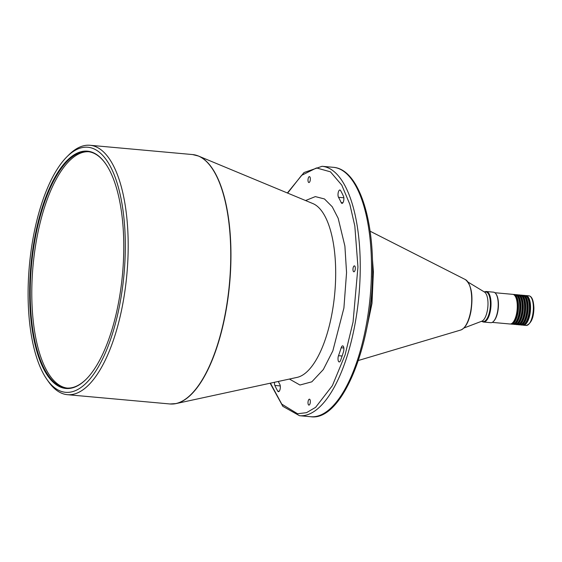 <?xml version="1.0" encoding="UTF-8"?>
<svg xmlns="http://www.w3.org/2000/svg" width="562" height="562" viewBox="0 0 562 562"><rect width="100%" height="100%" fill="white"/><g stroke="black" fill="none" stroke-linecap="round" stroke-linejoin="round"><path stroke-width="0.84" d="M522.737 325.061A14.886 5.746 -84.8 0 0 523.327 325.201A14.886 5.746 -84.8 0 0 530.556 307.498A14.886 5.746 -84.8 0 0 526.018 295.549A14.886 5.746 -84.8 0 0 525.407 295.577M524.409 324.169A13.994 5.402 -84.8 0 0 530.205 307.667A13.994 5.402 -84.8 0 0 526.889 296.757M520.321 324.843A14.886 5.746 -84.8 0 0 520.918 324.984L522.126 325.089A14.886 5.746 -84.8 0 0 529.348 307.386A14.886 5.746 -84.8 0 0 524.81 295.443L523.601 295.331A14.886 5.746 -84.8 0 0 522.99 295.359M520.918 324.984A14.886 5.746 -84.8 0 0 528.139 307.274A14.886 5.746 -84.8 0 0 523.601 295.331M522 323.951A13.994 5.402 -84.8 0 0 527.788 307.449A13.994 5.402 -84.8 0 0 524.479 296.539M517.911 324.625A14.886 5.746 -84.8 0 0 518.501 324.766L519.709 324.871A14.886 5.746 -84.8 0 0 526.938 307.168A14.886 5.746 -84.8 0 0 522.4 295.226L521.192 295.113A14.886 5.746 -84.8 0 0 520.581 295.141M518.501 324.766A14.886 5.746 -84.8 0 0 525.73 307.056A14.886 5.746 -84.8 0 0 521.192 295.113M519.583 323.733A13.994 5.402 -84.8 0 0 525.379 307.231A13.994 5.402 -84.8 0 0 522.063 296.322M515.495 324.407A14.886 5.746 -84.8 0 0 516.092 324.541L517.3 324.653A14.886 5.746 -84.8 0 0 524.522 306.95A14.886 5.746 -84.8 0 0 519.983 295.001L518.775 294.895A14.886 5.746 -84.8 0 0 518.164 294.924M516.092 324.541A14.886 5.746 -84.8 0 0 523.313 306.838A14.886 5.746 -84.8 0 0 518.775 294.895M517.173 323.508A13.994 5.402 -84.8 0 0 522.962 307.014A13.994 5.402 -84.8 0 0 519.653 296.104M513.085 324.19A14.886 5.746 -84.8 0 0 513.675 324.323L514.883 324.436A14.886 5.746 -84.8 0 0 522.112 306.733A14.886 5.746 -84.8 0 0 517.574 294.783L516.366 294.678A14.886 5.746 -84.8 0 0 515.754 294.706M513.675 324.323A14.886 5.746 -84.8 0 0 520.904 306.62A14.886 5.746 -84.8 0 0 516.366 294.678M514.757 323.291A13.994 5.402 -84.8 0 0 520.553 306.796A13.994 5.402 -84.8 0 0 517.237 295.886M510.668 323.972A14.886 5.746 -84.8 0 0 511.265 324.105L512.474 324.218A14.886 5.746 -84.8 0 0 519.695 306.515A14.886 5.746 -84.8 0 0 515.157 294.565L513.949 294.46A14.886 5.746 -84.8 0 0 513.338 294.488M511.265 324.105A14.886 5.746 -84.8 0 0 518.487 306.402A14.886 5.746 -84.8 0 0 513.949 294.46M512.347 323.073A13.994 5.402 -84.8 0 0 518.136 306.578A13.994 5.402 -84.8 0 0 514.827 295.668M492.228 322.384L510.057 324A14.886 5.746 -84.8 0 0 517.286 306.29A14.886 5.746 -84.8 0 0 512.748 294.348L494.911 292.732M482.231 321.478A15.322 5.922 -84.8 0 0 483.587 322.04L490.788 322.693A15.322 5.922 -84.8 0 0 493.387 321.513L493.752 321.148A14.886 5.746 -84.8 0 0 498.452 304.59A14.886 5.746 -84.8 0 0 496.19 294.221L495.895 293.8A15.322 5.922 -84.8 0 0 493.555 292.17L486.355 291.516A15.322 5.922 -84.8 0 0 484.915 291.826M493.387 321.513A15.322 5.922 -84.8 0 0 498.227 304.464A15.322 5.922 -84.8 0 0 495.895 293.8M483.587 322.04A15.322 5.922 -84.8 0 0 491.026 303.817A15.322 5.922 -84.8 0 0 486.355 291.516M483.208 321.562A14.886 5.746 -84.8 0 0 490.45 303.859A14.886 5.746 -84.8 0 0 485.891 291.917L483.994 291.741M481.311 321.394L483.187 321.562A14.886 5.746 -84.8 0 0 490.408 303.859A14.886 5.746 -84.8 0 0 485.87 291.917M463.924 328.018L481.859 321.183A14.886 5.746 -84.8 0 0 487.999 303.642A14.886 5.746 -84.8 0 0 484.5 292.05L468.083 282.103M342.89 202.763L341.183 202.608A3.941 1.524 -84.8 0 0 341.977 203.367A3.941 1.524 -84.8 0 0 343.677 200.732A3.941 1.524 -84.8 0 0 343.48 196.278A117.767 45.487 -84.8 0 0 340.607 190.581A3.941 1.524 -84.8 0 0 339.912 190.012A3.941 1.524 -84.8 0 0 338.001 194.698A3.941 1.524 -84.8 0 0 338.507 197.29L343.839 197.775M342.118 356.02L338.507 355.697A3.941 1.524 -84.8 0 0 338.001 358.781A3.941 1.524 -84.8 0 0 339.202 361.942A3.941 1.524 -84.8 0 0 340.607 360.34A117.767 45.487 -84.8 0 0 343.48 351.833A3.941 1.524 -84.8 0 0 342.687 345.869A3.941 1.524 -84.8 0 0 341.183 347.759L343.825 347.997M274.481 382.279A3.941 1.524 -84.8 0 0 274.453 383.031A3.941 1.524 -84.8 0 0 274.86 385.434A117.767 45.487 -84.8 0 0 277.733 391.131A3.941 1.524 -84.8 0 0 278.429 391.7A3.941 1.524 -84.8 0 0 280.164 388.897A3.941 1.524 -84.8 0 0 279.834 384.422A109.892 42.445 -84.8 0 1 278.274 381.457M307.997 180.156A2.979 1.152 -84.8 0 0 308.903 182.545A2.979 1.152 -84.8 0 0 310.343 179.004A2.979 1.152 -84.8 0 0 309.437 176.616A2.979 1.152 -84.8 0 0 307.997 180.156M352.971 269.409A2.979 1.152 -84.8 0 0 353.877 271.797A2.979 1.152 -84.8 0 0 355.325 268.257A2.979 1.152 -84.8 0 0 354.418 265.868A2.979 1.152 -84.8 0 0 352.971 269.409M307.997 402.708A2.979 1.152 -84.8 0 0 308.903 405.097A2.979 1.152 -84.8 0 0 310.343 401.556A2.979 1.152 -84.8 0 0 309.437 399.168A2.979 1.152 -84.8 0 0 307.997 402.708M341.183 202.608A109.892 42.445 -84.8 0 0 338.507 197.29M338.507 355.697A109.892 42.445 -84.8 0 0 341.183 347.759M46.815 379.266L48.29 381.394A125.214 48.367 -84.8 0 0 67.426 394.686A125.214 48.367 -84.8 0 0 128.192 245.756A125.214 48.367 -84.8 0 0 90.018 145.277A125.214 48.367 -84.8 0 0 68.81 154.908L66.969 156.742A123.022 47.517 -84.8 0 0 28.1 293.596A123.022 47.517 -84.8 0 0 46.815 379.266A123.022 47.517 -84.8 0 0 98.034 367.429A123.022 47.517 -84.8 0 0 125.319 245.994A123.022 47.517 -84.8 0 0 66.969 156.742M123.78 246.753A119.13 46.014 -84.8 0 0 105.656 163.795A119.13 46.014 -84.8 0 0 56.059 175.26A119.13 46.014 -84.8 0 0 29.638 292.844A119.13 46.014 -84.8 0 0 86.141 379.273A119.13 46.014 -84.8 0 0 123.78 246.753M86.323 379.09A118.687 45.845 95.2 0 1 66.407 388.04A118.687 45.845 95.2 0 1 30.215 292.795A118.687 45.845 95.2 0 1 87.82 151.628A118.687 45.845 95.2 0 1 105.804 164.013M67.187 388.096A118.687 45.845 95.2 0 1 31.781 292.935A118.687 45.845 95.2 0 1 88.599 151.719M526.144 325.454C531.16 323.712 533.745 317.867 533.9 307.92C533.542 300.256 531.856 296.216 528.835 295.802A14.886 5.746 95.2 0 1 533.373 307.751A14.886 5.746 95.2 0 1 526.144 325.454L523.327 325.201M460.826 329.999C465.512 327.997 468.87 321.864 470.907 311.587C473.337 295.464 471.497 284.801 465.392 279.595A25.599 9.891 95.2 0 1 471.722 299.708A25.599 9.891 95.2 0 1 470.612 311.678A25.599 9.891 95.2 0 1 460.826 329.999L358.373 360.488M372.466 276.16A78.806 30.439 95.2 0 1 372.48 278.52A78.806 30.439 95.2 0 1 368.798 316.687M280.276 385.925L274.86 385.434M277.733 391.131L279.216 391.264M310.744 416.723C342.434 421.535 373.323 343.101 372.571 268.137C372.782 213.005 356.821 168.937 333.336 167.314A125.214 48.367 95.2 0 1 371.517 267.8A125.214 48.367 95.2 0 1 310.744 416.723L299.483 415.704A125.214 48.367 -84.8 0 0 360.256 266.774A125.214 48.367 -84.8 0 0 322.075 166.296L304.021 172.534L287.372 192.977M289.409 379.048L299.953 385.012L311.826 381.823L323.305 369.571L332.852 350.843L343.909 308.025L346.557 272.549L344.892 246.086L338.183 218.309L332.219 206.739L324.464 198.955L315.324 196.602L305.58 200.543M287.646 193.089L301.555 175.365L316.497 167.94L330.449 171.832L341.801 185.165L349.866 204.385L354.819 225.952L357.952 266.971L353.062 322.019L345.124 354.833L332.367 385.673L315.605 407.345L306.522 412.663L297.579 413.765L281.78 404.134L270.427 383.158M172.948 404.008A125.178 48.353 -84.8 0 0 176.068 403.579L297.15 377.376A87.89 33.945 -84.8 0 0 335.69 273.111A87.89 33.945 -84.8 0 0 312.894 203.585L198.491 156.046A125.178 48.353 -84.8 0 0 195.499 155.07M169.984 403.973L176.068 403.579A125.178 48.353 -84.8 0 0 230.961 255.071A125.178 48.353 -84.8 0 0 198.491 156.046L192.569 154.564A125.214 48.367 95.2 0 1 230.75 255.043A125.214 48.367 95.2 0 1 169.984 403.973L67.426 394.686M528.835 295.802L526.018 295.549M465.392 279.595L370.091 231.193M372.437 259.208L373.407 271.846L372.002 303.382L365.722 333.357M333.336 167.314L322.075 166.296M270.139 383.221L282.841 406.326L299.483 415.704M192.569 154.564L90.018 145.277"/></g></svg>
